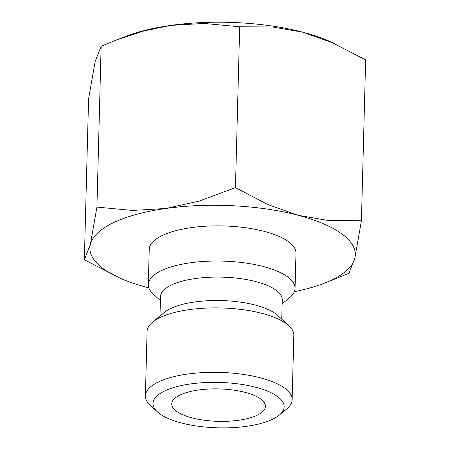 <?xml version="1.0" encoding="UTF-8"?>
<svg xmlns="http://www.w3.org/2000/svg" width="450" height="450" viewBox="0 0 450 450"><rect width="100%" height="100%" fill="white"/><g stroke="black" fill="none" stroke-linecap="round" stroke-linejoin="round"><path stroke-width="0.67" d="M160.386 300.651L153.248 294.086A73.395 25.414 1.5 0 1 148.314 284.574A73.395 25.414 1.5 0 1 161.364 270.63A73.395 25.414 1.5 0 1 243.883 262.778A73.395 25.414 1.5 0 1 295.054 288.416A73.395 25.414 1.5 0 1 289.626 297.658L282.15 303.84M295.054 288.416L295.976 253.266A73.395 25.414 -178.5 0 0 244.806 227.627A73.395 25.414 -178.5 0 0 162.281 235.479A73.395 25.414 -178.5 0 0 149.231 249.424L148.314 284.574M159.986 316.018L160.493 296.618A60.902 21.088 1.5 0 1 171.321 285.047A60.902 21.088 1.5 0 1 239.799 278.528A60.902 21.088 1.5 0 1 282.257 299.807L281.751 319.202M157.421 411.902L150.334 405.388A73.395 25.414 1.5 0 1 145.395 395.876L147.083 331.436A73.395 25.414 1.5 0 1 152.511 322.194L164.385 312.379A60.902 21.088 1.5 0 1 170.708 308.481A60.902 21.088 1.5 0 1 227.953 300.864A60.902 21.088 1.5 0 1 277.549 315.343L288.894 325.766A73.395 25.414 1.5 0 1 293.827 335.278L292.14 399.718A73.395 25.414 1.5 0 1 286.712 408.96L279.293 415.097A65.587 22.708 1.5 0 1 272.481 419.299A65.587 22.708 1.5 0 1 210.831 427.5A65.587 22.708 1.5 0 1 157.421 411.902A65.587 22.708 1.5 0 1 164.672 390.943A65.587 22.708 1.5 0 1 249.806 385.864A65.587 22.708 1.5 0 1 279.293 415.097M152.511 322.194A73.395 25.414 1.5 0 1 160.138 317.498A73.395 25.414 1.5 0 1 229.123 308.317A73.395 25.414 1.5 0 1 288.894 325.766M145.395 395.876A73.395 25.414 1.5 0 1 158.451 381.932A73.395 25.414 1.5 0 1 240.969 374.079A73.395 25.414 1.5 0 1 292.14 399.718M148.838 287.865A132.739 45.962 1.5 0 1 147.049 287.398A132.739 45.962 1.5 0 1 119.796 278.044A132.739 45.962 1.5 0 1 90.354 244.524L84.358 259.718L88.571 98.888L95.147 61.464L101.138 46.271L115.971 40.163L143.949 30.926L170.696 25.408L203.996 23.439L239.676 26.781L272.537 26.977L302.951 32.226A132.739 45.962 1.5 0 1 330.204 41.58L365.642 59.912L361.429 220.736L328.567 220.545L298.153 215.291A132.739 45.962 1.5 0 1 354.853 258.165A132.739 45.962 1.5 0 1 331.695 280.035A132.739 45.962 1.5 0 1 323.871 283.387A132.739 45.962 1.5 0 1 294.356 291.673M115.971 40.163L126.129 36.236A132.739 45.962 1.5 0 1 170.696 25.408A132.739 45.962 1.5 0 1 302.951 32.226L334.311 43.419M113.513 222.654A132.739 45.962 1.5 0 1 165.904 208.474L132.609 210.437L96.93 207.101L90.354 244.524A132.739 45.962 1.5 0 1 113.513 222.654M323.871 283.387L348.863 273.358L354.853 258.165L361.429 220.736M180.073 394.993A46.851 16.223 1.5 0 1 232.746 389.981A46.851 16.223 1.5 0 1 265.41 406.344A46.851 16.223 1.5 0 1 257.079 415.249A46.851 16.223 1.5 0 1 204.407 420.261A46.851 16.223 1.5 0 1 171.743 403.892A46.851 16.223 1.5 0 1 180.073 394.993M165.904 208.474A132.739 45.962 1.5 0 1 298.153 215.291L267.885 204.587L235.463 187.611L199.344 201.049L165.904 208.474M84.358 259.718L119.796 278.044M96.93 207.101L101.138 46.271M235.463 187.611L239.676 26.781"/></g></svg>

